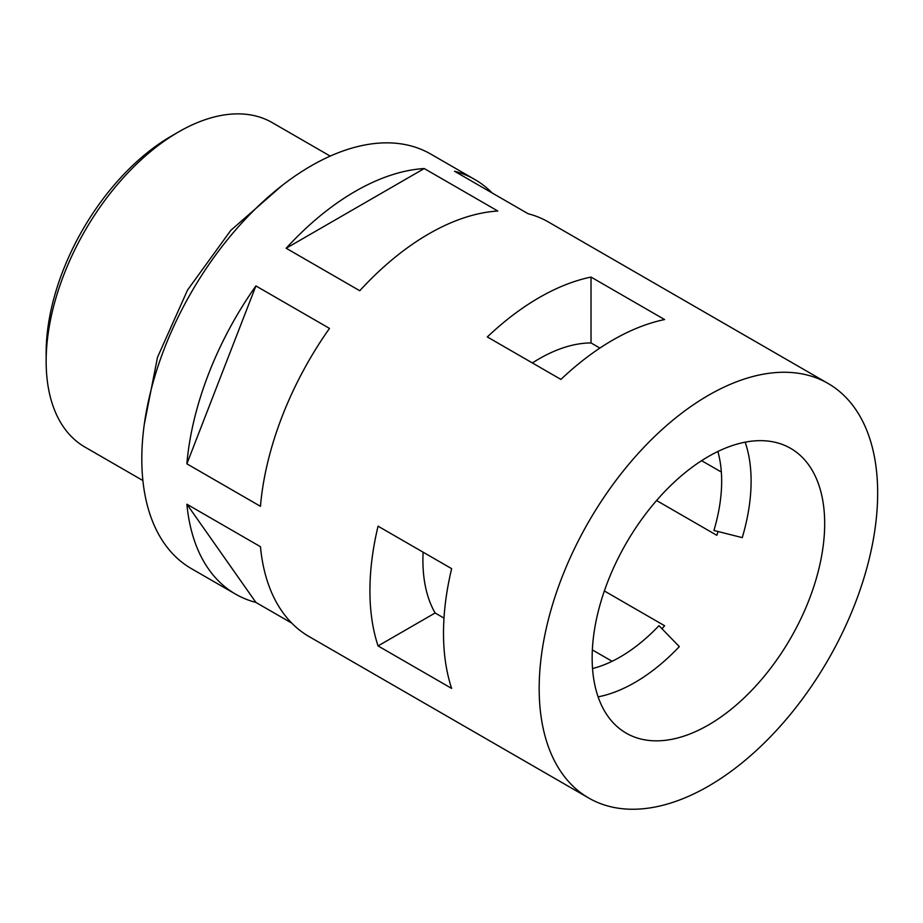 <?xml version="1.0" encoding="UTF-8"?>
<svg xmlns="http://www.w3.org/2000/svg" width="923" height="923" viewBox="0 0 923 923"><rect width="100%" height="100%" fill="white"/><g stroke="black" fill="none" stroke-linecap="round" stroke-linejoin="round"><path stroke-width="1.38" d="M46.15 361.343L46.15 352.84A176.916 102.141 -60 0 1 171.24 136.177A176.916 102.141 -60 0 1 171.24 136.166L178.601 131.92A187.323 108.153 120 0 0 46.15 361.343A187.323 108.153 120 0 0 84.951 447.09L142.903 480.548M745.149 442.175A164.421 94.931 -60 0 1 742.254 537.624L713.929 530.483A143.607 82.908 -60 0 0 717.852 451.497M718.094 531.533A164.421 94.931 -60 0 1 716.825 535.317L656.565 500.531M599.915 348.075L591.02 342.941A164.421 94.931 120 0 0 539.17 358.793A164.421 94.931 120 0 0 532.363 362.947M708.414 725.005A164.421 94.931 120 0 0 815.828 580.117A164.421 94.931 120 0 0 790.63 448.359A164.421 94.931 120 0 0 708.414 456.504A164.421 94.931 120 0 0 601 601.392A164.421 94.931 120 0 0 626.209 733.15A164.421 94.931 120 0 0 708.414 725.005M592.531 668.54A143.607 82.908 -60 0 0 658.976 625.667L679.328 646.619A164.421 94.931 -60 0 1 634.828 682.524A164.421 94.931 -60 0 1 598.104 696.853M604.357 590.962L664.606 625.748A164.421 94.931 -60 0 1 661.964 628.748M828.093 383.472A239.345 138.185 120 0 0 708.414 395.321A239.345 138.185 120 0 0 552.058 606.238A239.345 138.185 120 0 0 588.747 798.037A239.345 138.185 120 0 0 708.414 786.188A239.345 138.185 120 0 0 864.782 575.26A239.345 138.185 120 0 0 828.093 383.472L548.47 222.028A239.345 138.185 -60 0 0 528.106 213.732L454.52 171.24A239.345 138.185 -60 0 1 474.884 179.547L430.729 154.06A239.345 138.185 120 0 0 311.063 165.909A239.345 138.185 120 0 0 154.695 376.826A239.345 138.185 120 0 0 191.384 568.626L235.538 594.112A239.345 138.185 -60 0 0 255.902 602.419L291.749 623.117M235.538 594.112A239.345 138.185 -60 0 1 186.873 504.212L260.448 546.693A239.345 138.185 -60 0 0 309.124 636.593L588.747 798.037M186.873 463.831L260.448 506.312A239.345 138.185 -60 0 1 329.488 328.403L255.902 285.922A239.345 138.185 -60 0 0 186.873 463.831L255.902 285.922M451.647 568.66A239.345 138.185 120 0 0 451.647 688.408L378.061 645.927A239.345 138.185 -60 0 1 378.061 526.179L451.647 568.66M612.757 340.091A239.345 138.185 120 0 0 560.907 379.422L487.321 336.941A239.345 138.185 -60 0 1 539.17 297.61A239.345 138.185 -60 0 1 591.02 277.073L664.606 319.554A239.345 138.185 120 0 0 612.757 340.091M359.762 290.733A239.345 138.185 -60 0 1 428.791 233.888A239.345 138.185 -60 0 1 497.82 211.021L424.234 168.54A239.345 138.185 -60 0 0 355.205 191.396A239.345 138.185 -60 0 0 286.176 248.252L359.762 290.733M330.215 156.102L272.262 122.644A187.323 108.153 120 0 0 178.601 131.92L171.24 136.177M612.087 661.295L592.358 649.907M701.607 460.669L721.348 472.057M474.884 179.547A239.345 138.185 -60 0 1 492.247 193.034M423.103 552.185A164.421 94.931 120 0 0 435.114 612.987L443.998 618.122M255.902 602.419L186.873 504.212M286.176 248.252L424.234 168.54M591.02 277.073L591.02 342.941M378.061 645.927L435.114 612.987M282.161 185.454L230.762 230.404L187.554 290.03L157.521 357.259L144.3 424.257"/></g></svg>
